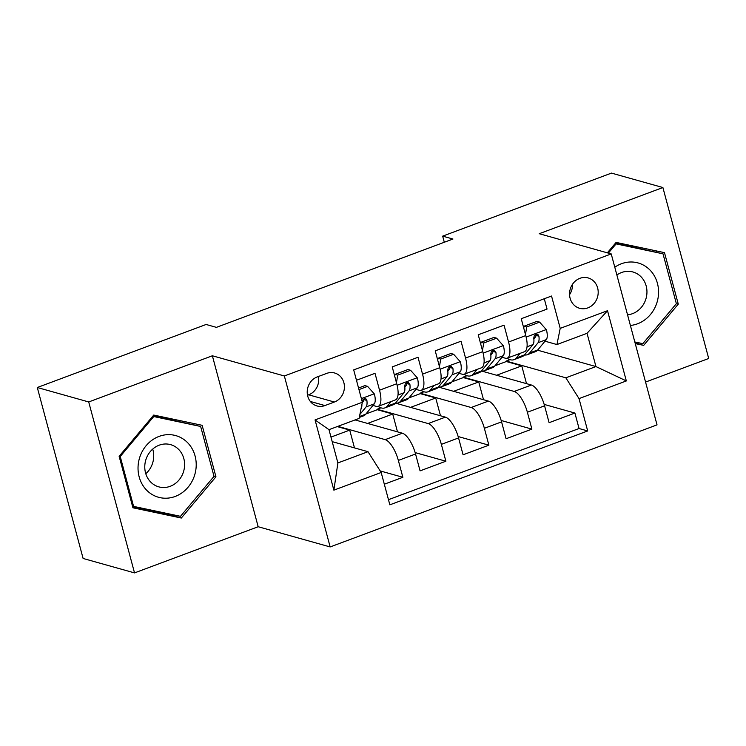 <?xml version="1.0" encoding="UTF-8"?>
<svg xmlns="http://www.w3.org/2000/svg" width="746" height="746" viewBox="0 0 746 746"><rect width="100%" height="100%" fill="white"/><g stroke="black" fill="none" stroke-linecap="round" stroke-linejoin="round"><path stroke-width="1.12" d="M579.912 278.323A15.759 14.202 105.7 0 0 569.552 293.784A15.759 14.202 105.7 0 0 579.614 308.285A15.759 14.202 105.7 0 0 587.839 307.893A15.759 14.202 105.7 0 0 598.199 292.432A15.759 14.202 105.7 0 0 588.137 277.932A15.759 14.202 105.7 0 0 579.912 278.323M645.56 382.064L708.7 358.49L662.896 187.535L611.478 173.1L442.667 236.137L444.299 242.254M330.161 546.939L657.03 424.875L611.226 253.92L284.357 375.984L330.161 546.939L258.172 526.732L212.368 355.777L88.718 401.954L134.522 572.9L258.172 526.732M134.522 572.9L83.104 558.465L37.3 387.51L88.718 401.954M544.282 298.745L547.051 309.086L521.24 318.719L525.762 335.588L508.558 342.013A19.704 7.134 69.5 0 1 507.224 358.155A19.704 7.134 69.5 0 1 505.284 358.183L501.983 357.259M508.558 342.013L504.044 325.144L478.233 334.786L482.755 351.646L465.551 358.071A19.704 7.134 69.5 0 1 464.217 374.222A19.704 7.134 69.5 0 1 462.278 374.24L458.976 373.317M465.551 358.071L461.028 341.211L435.226 350.844L439.739 367.713L422.544 374.128A19.704 7.134 69.5 0 1 421.201 390.279A19.704 7.134 69.5 0 1 419.261 390.307L415.96 389.375M422.544 374.128L418.021 357.269L392.219 366.901L396.732 383.77A19.704 7.134 69.5 0 1 395.399 399.921L378.194 406.337A19.704 7.134 69.5 0 1 376.254 406.365L372.953 405.442M384.321 484.21L402.868 477.291L380.19 470.922M355.077 419.923L402.374 433.212A19.704 7.134 69.5 0 1 415.55 453.997L420.073 470.866L445.875 461.224L415.158 452.598M395.511 403.148L445.381 417.145A19.704 7.134 -110.5 0 1 458.557 437.939L463.079 454.799L488.882 445.166L458.165 436.541M438.527 387.081L488.388 401.087A19.704 7.134 -110.5 0 1 501.573 421.872L506.086 438.741L531.898 429.109L501.172 420.483M491.428 354.294L490.737 354.098M448.421 370.352L447.731 370.156M405.414 386.419L404.724 386.223M37.3 387.51L206.11 324.473L216.396 327.363L452.943 239.028L442.667 236.137M324.93 405.563L334.385 402.029A15.265 13.754 105.7 0 0 344.419 387.053A15.265 13.754 105.7 0 0 334.674 373.009A15.265 13.754 105.7 0 0 326.711 373.382L317.246 376.916A15.265 13.754 105.7 0 0 307.212 391.902A15.265 13.754 105.7 0 0 316.957 405.945A15.265 13.754 105.7 0 0 324.93 405.563L310.355 401.469M556.936 344.549L560.209 328.371L551.536 296.031L353.697 369.913L362.36 402.253L359.087 418.431L328.986 429.668L337.891 462.94L368.002 451.694L381.178 472.488L389.85 504.828L587.689 430.946L579.027 398.606L565.841 377.812L595.951 366.566L587.037 333.303L556.936 344.549L544.99 341.192M560.209 328.371L607.514 310.709L626.332 380.936L579.027 398.606M381.178 472.488L333.872 490.15L315.054 419.923L362.36 402.253M451.983 381.821L463.313 377.588L463.191 377.131L514.199 391.445A19.704 7.134 69.5 0 1 527.375 412.24L531.898 429.109M481.534 371.023L531.404 385.02L514.199 391.445M463.191 377.131L466.977 375.714M408.976 397.879L420.306 393.655L420.185 393.189L471.192 407.512A19.704 7.134 69.5 0 1 484.368 428.297L488.882 445.166M420.185 393.189L423.961 391.771M365.969 413.946L377.299 409.713L377.168 409.246L428.176 423.569A19.704 7.134 69.5 0 1 441.362 444.364L445.875 461.224M377.168 409.246L380.954 407.838M337.873 426.348L385.169 439.636A19.704 7.134 69.5 0 1 398.345 460.422L402.868 477.291M388.47 499.689L579.055 428.521L574.905 413.042L544.188 404.416M531.404 385.02A19.704 7.134 -110.5 0 1 544.58 405.815L549.103 422.684L574.905 413.042M356.467 380.255L375.014 373.326L379.527 390.195A19.704 7.134 69.5 0 1 378.194 406.337M534.434 338.227L533.744 338.041M332.184 441.641L368.002 451.694M662.896 187.535L539.237 233.712L611.226 253.92M212.368 355.777L284.357 375.984M537.596 350.182L595.951 366.566L626.332 380.936M494.99 365.764L506.329 361.53L506.198 361.064L565.841 377.812M506.198 361.064L509.984 359.656M354.481 447.898L349.715 430.106L337.22 426.591M330.972 437.1L349.715 430.106M397.487 431.841L392.722 414.039L377.299 409.713M367.573 423.439L392.722 414.039M410.58 407.372L435.729 397.982L420.306 393.655M440.494 415.774L435.729 397.982M421.201 390.279L438.406 383.854A19.704 7.134 -110.5 0 0 439.739 367.713M453.587 391.314L478.736 381.924L463.313 377.588M483.511 399.716L478.736 381.924M464.217 374.222L481.422 367.797A19.704 7.134 -110.5 0 0 482.755 351.646M496.594 375.257L521.752 365.857L506.329 361.53M526.517 383.649L521.752 365.857M579.055 428.521L587.689 430.946M507.224 358.155L524.429 351.73A19.704 7.134 -110.5 0 0 525.762 335.588M328.986 429.668L315.054 419.923M337.891 462.94L333.872 490.15M607.514 310.709L587.037 333.303M307.529 395.24L308.676 394.811A15.265 13.754 105.7 0 0 318.402 376.488M569.571 294.67A15.759 14.202 105.7 0 0 572.471 284.329M181.325 518.032L215.939 476.787L202.138 425.304L153.741 415.065L119.136 456.3L132.928 507.793L181.325 518.032L172.69 515.607L173.361 514.805M635.256 343.589L643.677 345.37L678.282 304.135L664.49 252.652L616.093 242.403L607.337 252.829M132.76 507.159L172.69 515.607M193.96 424.595L193.671 423.514M213.99 476.246L215.939 476.787M656.312 251.934L656.023 250.861M635.07 342.908L635.713 342.153M676.342 303.585L678.282 304.135M635.079 342.964L643.677 345.37M358.966 389.589L367.601 386.363L374.38 394A13.055 4.728 69.5 0 1 374.25 403.866L365.782 414.17A37.682 13.652 69.5 0 1 363.433 415.904L359.283 417.452M367.601 386.363L364.934 385.617L358.546 388.004M359.898 414.431L366.072 406.915A13.055 4.728 -110.5 0 0 366.883 400.443L366.044 398.979L364.402 398.56L361.931 400.658M366.883 400.443L363.927 399.614A6.649 2.406 69.5 0 1 363.433 401.217L362.295 402.607M361.894 404.565A13.055 4.728 69.5 0 1 361.073 408.631M159.075 436.401A32.013 28.852 105.7 0 0 139.166 476.871A32.013 28.852 105.7 0 0 175.17 496.463A32.013 28.852 105.7 0 0 195.079 455.993A32.013 28.852 105.7 0 0 159.075 436.401M159.178 445.185A21.923 19.75 105.7 0 0 144.771 466.688A21.923 19.75 105.7 0 0 158.758 486.849A21.923 19.75 105.7 0 0 170.2 486.308A21.923 19.75 105.7 0 0 184.607 464.805A21.923 19.75 105.7 0 0 170.61 444.644A21.923 19.75 105.7 0 0 159.178 445.185M153.089 415.839L200.655 426.47L214.018 476.358L180.485 516.316L133.59 506.394L120.227 456.505L153.76 416.548L200.655 426.47M132.471 506.077L133.59 506.394M119.201 456.216L120.227 456.505M152.734 416.259L153.76 416.548M152.706 449.101A21.923 19.75 -74.3 0 1 145.787 473.729M630.389 325.452A32.013 28.852 105.7 0 0 657.711 299.752A32.013 28.852 105.7 0 0 646.903 267.329A32.013 28.852 105.7 0 0 614.797 267.236M627.535 314.793A21.923 19.75 105.7 0 0 646.372 297.178A21.923 19.75 105.7 0 0 632.962 271.992A21.923 19.75 105.7 0 0 616.877 275.004M615.441 243.177L663.008 253.817L676.37 303.697L642.838 343.654L634.818 341.957M608.363 253.118L616.103 243.895L663.008 253.817M615.086 243.606L616.103 243.895M391.072 401.535L387.286 406.141A37.682 13.652 69.5 0 1 384.936 407.875A37.682 13.652 69.5 0 1 378.017 406.402M410.617 370.305L407.941 369.55L395.035 374.371L397.711 375.126L410.617 370.305L417.387 377.942A13.055 4.728 69.5 0 1 417.256 387.808L408.789 398.103A37.682 13.652 69.5 0 1 406.439 399.837L398.271 402.896A37.682 13.652 -110.5 0 0 400.621 401.161L409.088 390.857A13.055 4.728 -110.5 0 0 409.89 384.386L408.332 382.567L406.542 382.763L405.171 384.106L404.733 386.316A13.055 4.728 69.5 0 1 403.922 392.788L395.455 403.082A37.682 13.652 69.5 0 1 393.114 404.817L384.936 407.875M397.711 375.126L396.443 382.67M394.718 376.254L395.035 374.371M395.417 403.129A37.682 13.652 -110.5 0 0 398.271 402.896M409.89 384.386L406.934 383.556A6.649 2.406 69.5 0 1 406.449 385.15L404.826 387.127M434.079 385.477L430.293 390.074A37.682 13.652 69.5 0 1 427.952 391.809A37.682 13.652 69.5 0 1 421.024 390.345M453.624 354.247L450.948 353.492L438.042 358.313L440.718 359.059L453.624 354.247L460.394 361.875A13.055 4.728 69.5 0 1 460.263 371.741L451.796 382.045A37.682 13.652 69.5 0 1 449.456 383.78L441.278 386.829A37.682 13.652 -110.5 0 0 443.628 385.095L452.095 374.8A13.055 4.728 -110.5 0 0 452.906 368.328L451.339 366.5L449.549 366.696L448.187 368.039L447.74 370.249A13.055 4.728 69.5 0 1 446.938 376.721L438.471 387.025A37.682 13.652 69.5 0 1 436.121 388.759L427.952 391.809M440.718 359.059L439.45 366.612M437.734 360.197L438.042 358.313M438.434 387.071A37.682 13.652 -110.5 0 0 441.278 386.829M452.906 368.328L449.941 367.489A6.649 2.406 69.5 0 1 449.456 369.093L447.833 371.07M477.086 369.41L473.3 374.016A37.682 13.652 69.5 0 1 470.959 375.751A37.682 13.652 69.5 0 1 464.031 374.278M496.631 338.18L493.955 337.434L481.058 342.246L483.725 343.001L496.631 338.18L503.41 345.818A13.055 4.728 69.5 0 1 503.28 355.683L494.812 365.988A37.682 13.652 69.5 0 1 492.463 367.722L484.294 370.771A37.682 13.652 -110.5 0 0 486.634 369.037L495.102 358.733A13.055 4.728 -110.5 0 0 495.913 352.261L494.346 350.443L492.556 350.639L491.194 351.981L490.747 354.191A13.055 4.728 69.5 0 1 489.945 360.663L481.478 370.967A37.682 13.652 69.5 0 1 479.128 372.702L470.959 375.751M483.725 343.001L482.457 350.555M480.741 344.13L481.058 342.246M481.44 371.004A37.682 13.652 -110.5 0 0 484.294 370.771M495.913 352.261L492.947 351.431A6.649 2.406 69.5 0 1 492.463 353.026L490.84 355.003M520.093 353.352L516.316 357.949A37.682 13.652 69.5 0 1 513.966 359.684A37.682 13.652 69.5 0 1 507.047 358.22M539.638 322.123L536.971 321.367L524.065 326.189L526.741 326.944L539.638 322.123L546.417 329.76A13.055 4.728 69.5 0 1 546.286 339.626L537.819 349.921A37.682 13.652 69.5 0 1 535.469 351.655L527.301 354.714A37.682 13.652 -110.5 0 0 529.651 352.97L538.118 342.675A13.055 4.728 -110.5 0 0 538.92 336.204L538.08 334.73L535.572 334.581L534.201 335.924L533.763 338.125A13.055 4.728 69.5 0 1 532.952 344.596L524.485 354.9A37.682 13.652 69.5 0 1 522.135 356.635L513.966 359.684M526.741 326.944L525.464 334.488M523.748 328.072L524.065 326.189M524.447 354.947A37.682 13.652 -110.5 0 0 527.301 354.714M538.92 336.204L535.964 335.374A6.649 2.406 69.5 0 1 535.479 336.968L533.856 338.945M488.388 401.087L471.192 407.512M445.381 417.145L428.176 423.569M402.374 433.212L385.169 439.636M415.55 453.997L398.345 460.422M544.58 405.815L527.375 412.24M501.573 421.872L484.368 428.297M458.557 437.939L441.362 444.364M396.732 383.77L379.527 390.195M308.676 394.811L334.385 402.029M374.212 393.813L361.381 398.597M365.782 414.17L359.469 416.52M374.25 403.866L366.072 406.915M417.219 377.746L397.105 385.262M395.455 403.082L387.286 406.141M408.789 398.103L400.621 401.161M403.922 392.788L398.01 394.998M417.256 387.808L409.088 390.857M460.226 361.689L440.121 369.195M438.471 387.025L430.293 390.074M451.796 382.045L443.628 385.095M446.938 376.721L441.017 378.931M460.263 371.741L452.095 374.8M503.242 345.622L483.128 353.138M481.478 370.967L473.3 374.016M494.812 365.988L486.634 369.037M489.945 360.663L484.023 362.873M503.28 355.683L495.102 358.733M546.249 329.564L526.135 337.08M524.485 354.9L516.316 357.949M537.819 349.921L529.651 352.97M532.952 344.596L527.03 346.806M546.286 339.626L538.118 342.675"/></g></svg>
